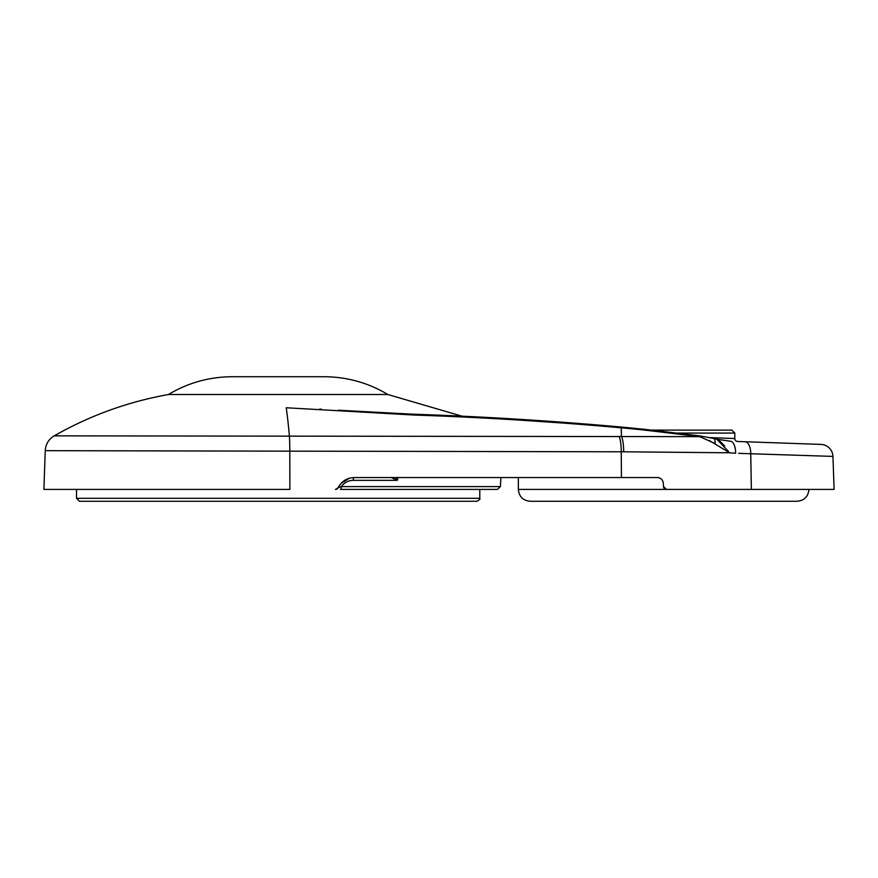 <?xml version="1.0" encoding="UTF-8"?>
<svg xmlns="http://www.w3.org/2000/svg" width="878" height="878" viewBox="0 0 878 878"><rect width="100%" height="100%" fill="white"/><g stroke="black" fill="none" stroke-linecap="round" stroke-linejoin="round"><path stroke-width="1.32" d="M168.444 394.518L387.878 394.518C368.244 382.775 346.997 376.849 324.125 376.728L232.187 376.728C209.315 376.849 188.068 382.775 168.444 394.518C128.001 401.751 89.918 415.524 54.216 435.85L699.81 436.651L644.617 430.099A1450.511 1448.689 90 0 0 621.196 427.816A355.831 17.725 95.1 0 1 621.448 436.311A17.79 4.039 90.4 0 1 623.676 451.797L45.25 450.677C45.678 444.18 48.663 439.241 54.216 435.85M338.337 410.224L413.22 414.207A11.864 0.593 91.9 0 1 413.406 415.009L286.228 407.765A355.831 17.79 90 0 1 289.356 435.85A17.79 0.889 90 0 1 289.806 450.677L289.872 489.408L43.9 489.408L45.25 450.677M651.816 430.099L731.846 430.099L734.809 433.073L677.322 433.073M709.687 437.606L734.809 438.528A2.963 2.963 0 0 0 737.674 441.491L820.941 444.4A12.457 12.457 0 0 1 832.948 456.406L738.65 453.344M321.315 409.181L319.768 409.082M832.948 456.406L834.1 489.408L666.457 489.408A2.963 2.963 0 0 1 663.505 486.599L663.318 483.174L663.505 486.599L666.457 489.408A2.963 2.963 0 0 1 663.505 486.599M500.405 486.599L497.442 489.408L340.466 489.408A2.963 0.845 90 0 0 341.312 486.599L500.405 486.599L500.877 477.544M728.411 451.336L716.733 439.187L730.419 441.239A12.457 5.619 92 0 1 735.61 453.246L729.805 452.818M339.413 485.512L338.162 487.718A2.963 2.963 0 0 1 335.484 489.408L338.162 487.718C341.553 481.243 346.909 477.851 354.24 477.544L657.392 477.544C660.794 477.808 662.769 479.684 663.318 483.174M709.303 440.493L729.563 452.796L623.676 451.797M745.005 441.744A12.457 6.168 92 0 1 750.745 453.75L812.918 455.759M397.888 477.544L397.306 480.354L353.241 480.354C348.357 480.442 344.385 482.527 341.312 486.599L338.162 487.718M395.418 477.544L397.306 480.354L391.27 477.544M387.878 394.518L461.982 416.172L621.053 427.015L644.496 429.309A11.864 0.593 96.1 0 1 644.617 430.099M699.525 435.85L713.584 438.44A11.864 3.292 102.2 0 1 715.153 443.599L699.81 436.651A11.864 1.108 -82.7 0 0 699.525 435.85L644.496 429.309M718.961 440.141L724.701 446.057M340.938 483.526L349.323 478.236M353.241 480.354A2.963 0.999 90 0 1 354.24 477.544M444.487 501.272L79.481 501.272L76.518 498.309L479.794 498.309C480.42 498.967 479.432 499.955 476.831 501.272L444.487 501.272M111.835 501.272L159.544 501.272M396.768 501.272L476.831 501.272M808.945 489.408C808.243 496.619 804.292 500.57 797.081 501.272L530.213 501.272C523.003 500.57 519.052 496.619 518.349 489.408L666.457 489.408M621.448 477.544L621.24 451.775A17.79 3.973 90.4 0 0 619.078 436.3M751.359 489.408L750.745 453.75M413.22 414.207C482.615 416.556 551.9 420.825 621.053 427.015A11.864 0.593 95.1 0 1 621.196 427.816A3755.601 3750.904 90 0 0 413.406 415.009M734.809 438.528L734.809 433.073M716.733 439.187L713.584 438.44M76.518 489.408L76.518 498.309M479.794 489.408L479.794 498.309M518.349 477.544L518.349 489.408"/></g></svg>
